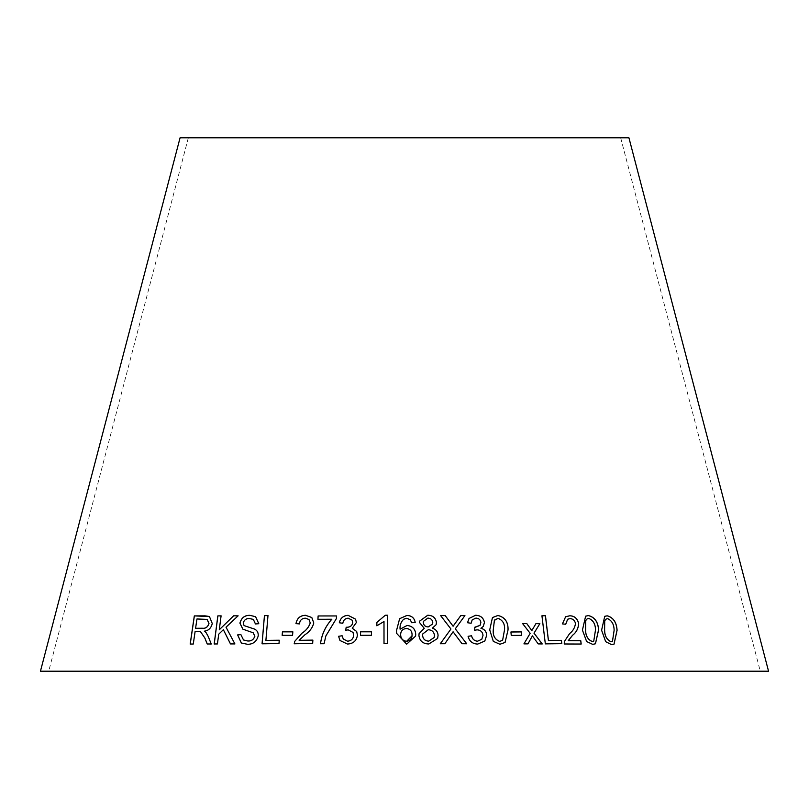 <?xml version="1.0" encoding="UTF-8"?>
<svg xmlns="http://www.w3.org/2000/svg" width="809" height="809" viewBox="0 0 809 809"><rect width="100%" height="100%" fill="white"/><g stroke="black" fill="none" stroke-linecap="round" stroke-linejoin="round"><path stroke-width="0.61" stroke-dasharray="4.04 3.03" d="M40.45 671.207L768.55 671.207M180.073 137.793L628.927 137.793M404.5 137.793L620.665 137.793L404.5 137.793M604.738 616.306L601.593 630.221M601.542 630.241L605.678 641.679M605.628 641.709L611.553 644.621M611.493 644.652L614.031 644.146M606.153 619.057L607.61 618.703C611.826 620.624 613.98 624.487 614.071 630.272L612.423 641.486M565.602 616.751L562.427 623.901M562.386 623.931L565.734 624.255M567.665 619.209L570.082 618.632M570.042 618.652C572.934 618.794 574.734 620.432 575.432 623.557L575.482 623.537M575.432 623.557C574.835 627.744 572.883 631.101 569.556 633.619L564.338 641.588M564.288 641.618L564.247 643.984M564.207 644.015L581.186 644.045M585.574 616.205L582.429 630.12M582.379 630.14L586.626 641.537M586.576 641.557L592.714 644.369M592.663 644.399L595.454 643.782M587.152 618.885L588.77 618.45C593.149 620.301 595.384 624.123 595.454 629.928L593.725 641.173M532.373 635.904L538.167 643.924L542.242 643.944M531.786 630.646L535.952 623.628M522.594 623.628L530.168 633.336L523.929 643.873M523.898 643.903L527.943 643.893M541.899 615.821L545.337 643.873M545.296 643.903L561.81 643.661M510.934 632.011L511.217 635.459L521.583 635.348M492.448 617.591L489.698 629.918L493.298 641.335M493.278 641.365L499.901 644.257M499.881 644.277L505.038 642.477M495.169 619.451L498.051 618.349C502.854 620.27 504.998 624.123 504.492 629.918L502.601 640.273M468.998 618.511L467.521 622.728M467.511 622.758L471.081 623.274M472.183 619.906L475.904 618.106C478.736 618.238 480.394 619.684 480.849 622.475L480.061 625.367M475.368 627.268L474.822 627.208M474.802 627.238L474.62 630.282L477.088 629.837M477.067 629.867C480.526 630.049 482.508 631.849 483.013 635.267L481.78 639.282M477.745 644.075L477.725 644.095C472.517 643.924 469.301 641.335 468.087 636.319L468.108 636.299M477.725 644.095L484.813 641.021M480.92 628.269L483.246 626.469M440.268 643.772L444.879 643.742L453.07 631.799L462.01 643.721M462 643.742L466.682 643.762M455.285 628.836L464.932 615.609M440.632 615.609L450.926 629.048M432.36 628.209L436.112 624.72M419.79 621.029L419.649 622.697L424.219 628.34M419.082 633.659L418.931 635.55C419.729 641.082 423.016 643.883 428.81 644.004L428.821 643.974M428.81 644.004L437.629 638.443M423.42 621.363L427.88 618.106C430.772 618.268 432.4 619.745 432.764 622.525L432.572 624.032M422.753 633.953L428.234 629.766C431.945 629.968 434.008 631.869 434.433 635.439L434.16 637.512M396.643 633.386L406.634 644.186L415.593 636.127M400.071 629.22C399.727 625.246 400.951 621.909 403.731 619.229L403.731 619.198M403.731 619.229L406.725 618.278M406.725 618.309L410.294 619.765M410.294 619.785L411.65 622.748L415.199 622.475M400.637 634.61C400.768 630.959 402.7 628.937 406.411 628.512C410.133 628.967 412.024 631.06 412.074 634.802L412.003 635.844M376.863 625.792L383.992 621.534M384.012 643.509L387.572 643.458M387.582 643.489L387.541 615.245M360.511 635.308L371.422 635.277M371.432 635.298L371.513 631.799M352.259 628.3L356.375 622.556L355.596 619.219M342.824 623.304L339.315 622.748M342.844 623.324C343.299 620.23 345.079 618.511 348.163 618.177L348.143 618.157M348.163 618.177L352.208 620.23M345.716 630.302L348.194 629.857M348.214 629.877L353.048 632.456M343.299 639.049L342.126 635.763M339.972 640.485L347.486 644.055M347.496 644.085C353.311 643.711 356.627 640.748 357.436 635.176L356.688 631.505M320.516 643.752L324.106 643.742L325.855 635.965L336.362 618.622M336.382 618.642L336.534 615.952M317.947 619.279L331.842 619.259M296.013 623.628L299.472 623.911M299.492 623.941C299.846 620.402 301.767 618.481 305.276 618.177L305.246 618.157M305.276 618.177L308.977 619.492M294.223 643.802L312.678 643.438M312.709 643.468L312.871 640.141M299.158 640.364L304.851 634.822M304.872 634.843C309.513 631.9 312.496 627.956 313.821 623.011L313.791 622.991M313.821 623.011L311.789 617.489M282.149 635.348L292.555 635.328M292.585 635.348L292.848 631.839M207.256 644.004L211.26 644.004M211.311 644.025L208.146 636.309M208.196 636.339L206.032 632.557M206.083 632.587L204.313 631.162M204.364 631.182C208.54 630.717 211.189 628.168 212.322 623.527L212.271 623.506M212.322 623.527L209.47 616.529M190.226 644.095L193.27 644.035M193.331 644.055L195.111 631.526M195.161 631.546L200.521 631.637M195.636 628.32L197.012 619.006L207.124 619.401M230.464 643.913L234.913 643.934M234.954 643.954L226.014 627.197M226.055 627.218L238.149 615.861M219.34 629.806L221.09 615.851M214.223 644.004L217.439 643.944M217.49 643.974L218.713 634.205M218.764 634.236L223.415 629.726M244.905 625.903L243.994 625.337L243.226 622.839M243.266 622.869C244.379 619.734 246.523 618.319 249.698 618.622L249.657 618.592M249.698 618.622L253.359 619.401M255.472 623.992L258.799 623.709M258.84 623.729L255.624 616.731M242.902 629.19L253.177 632.79M243.519 639.98L240.86 634.569M241.355 643.003L247.564 644.308M247.605 644.338C253.136 644.348 256.686 641.547 258.253 635.955L258.213 635.925M258.253 635.955C258.486 632.699 257.242 630.413 254.532 629.089M268.032 615.548L265.928 640.425M279.287 640.243L279.014 643.57L262.055 643.812M188.335 137.793L48.722 671.207M620.665 137.793L760.278 671.207"/><path stroke-width="1.21" d="M768.55 671.207L40.45 671.207L180.073 137.793L628.927 137.793L768.55 671.207M264.442 615.598L262.055 643.812L278.984 643.549L279.257 640.222L265.898 640.404L267.991 615.528L264.442 615.598L262.096 643.833M243.226 622.839C244.328 619.714 246.472 618.298 249.657 618.592L253.338 619.391L255.432 623.961L258.799 623.709L255.604 616.711L249.88 615.325C244.692 615.224 241.365 617.823 239.919 623.122L242.882 629.18L253.156 632.78L254.825 636.218C253.621 639.616 251.275 641.203 247.787 640.981L243.499 639.97L240.86 634.569L237.613 634.913L241.355 643.003L247.564 644.308C253.096 644.318 256.645 641.527 258.213 635.925C258.445 632.668 257.201 630.383 254.501 629.068L244.884 625.893L243.954 625.317L243.226 622.839M254.532 629.089L244.884 625.893M234.913 643.934L226.014 627.197L238.099 615.831L233.538 615.811L219.29 629.786L221.09 615.851L217.833 615.892L214.173 643.984L217.439 643.944L218.713 634.205L223.365 629.695L230.464 643.913L234.913 643.934M204.859 638.109L207.205 643.974L211.26 644.004L208.146 636.309L206.032 632.557L204.313 631.162C208.489 630.686 211.139 628.138 212.271 623.506L209.42 616.498L194.312 615.902L190.166 644.065L193.27 644.035L195.111 631.526L198.731 631.485L200.47 631.617L204.91 638.129L207.256 644.004M292.555 635.328L292.848 631.839L282.442 631.869L282.149 635.348L292.555 635.328M295.983 623.628L299.472 623.911C299.815 620.372 301.737 618.45 305.246 618.157L308.967 619.482L310.252 622.95C308.795 627.177 306.014 630.595 301.919 633.204L294.729 641.365L294.193 643.772L312.678 643.438L312.871 640.111L299.128 640.334L304.851 634.822C309.493 631.88 312.466 627.936 313.791 622.991L311.789 617.489L305.489 615.295C300.139 615.497 296.974 618.278 295.983 623.628C297.004 618.309 300.169 615.528 305.519 615.315L311.819 617.51M336.362 618.622L336.514 615.932L318.119 615.962L317.927 619.279L331.832 619.239C325.461 626.328 321.689 634.489 320.495 643.731L324.085 643.711L325.855 635.965L336.362 618.622M348.143 615.315C343.36 615.619 340.417 618.096 339.315 622.748L342.824 623.304C343.289 620.2 345.059 618.481 348.143 618.157L352.208 620.22L352.734 622.495C352.188 625.64 350.196 627.228 346.748 627.268L346.181 627.238L345.696 630.282L348.194 629.857L353.037 632.436L353.675 635.257C353.28 638.847 351.248 640.829 347.577 641.203L343.289 639.039L342.126 635.763L338.587 636.289L339.972 640.485L347.486 644.055C353.3 643.691 356.607 640.728 357.426 635.156L356.688 631.505L352.249 628.269L356.364 622.536L355.586 619.188L348.153 615.346C343.37 615.639 340.437 618.116 339.335 622.778M371.422 635.277L371.513 631.799L360.592 631.809L360.501 635.287L371.422 635.277M383.992 621.504L384.012 643.509L387.572 643.458L387.541 615.224L385.246 615.255L376.852 622.455L376.863 625.792L383.992 621.504L384.012 643.529M415.593 636.137L415.725 634.61C415.472 629.149 412.61 626.105 407.129 625.438L400.071 629.19C399.727 625.215 400.951 621.888 403.731 619.198L406.725 618.278L410.294 619.765L411.65 622.728L415.199 622.475C414.41 617.985 411.65 615.639 406.937 615.437L399.626 618.683L396.521 630.555L396.643 633.386L406.634 644.166L415.593 636.127L415.725 634.59C415.472 629.169 412.61 626.126 407.119 625.458L400.071 629.19M436.435 622.485C435.667 617.742 432.775 615.336 427.739 615.245L419.79 620.999L419.649 622.667L424.219 628.32L419.082 633.639L418.931 635.55C419.729 641.052 423.026 643.863 428.821 643.974L437.629 638.443L438.084 635.338C437.851 631.718 435.94 629.331 432.37 628.178L436.112 624.72L436.425 622.505C435.657 617.773 432.764 615.356 427.739 615.275L427.739 615.245M462.01 643.721L466.712 643.762L455.295 628.815L464.932 615.609L460.796 615.578L453.111 626.217L445.172 615.558L440.612 615.588L450.947 629.018L440.278 643.742L444.889 643.711L453.08 631.768L462.01 643.721M475.621 615.265L469.018 618.481L467.521 622.728L471.091 623.274L472.193 619.896L475.904 618.106C478.756 618.218 480.415 619.664 480.87 622.455L480.071 625.347L474.822 627.208L474.63 630.262L477.088 629.837C480.546 630.029 482.528 631.829 483.034 635.247L481.79 639.272L477.573 641.203C474.307 640.91 472.314 639.1 471.596 635.763L468.108 636.299C469.321 641.304 472.527 643.903 477.745 644.075L484.813 641.021L486.715 635.136C486.431 631.505 484.51 629.21 480.94 628.239L483.266 626.449L484.46 622.495C483.489 617.803 480.546 615.396 475.621 615.265L469.028 618.47M489.718 629.887L493.298 641.335L499.901 644.257L505.069 642.457L508.042 629.908C508.325 622 504.947 617.176 497.919 615.467L492.459 617.58L489.718 629.887M521.613 635.348L521.299 631.89L510.934 631.981L511.248 635.439L521.613 635.348L521.299 631.89M541.939 615.791L545.337 643.873L561.81 643.661L561.406 640.344L548.451 640.495L545.458 615.73L541.939 615.791M542.242 643.944L534.021 633.154L539.876 623.658L535.952 623.628L531.816 630.626L526.801 623.597L522.624 623.597L530.168 633.336L523.929 643.873L527.974 643.863L532.403 635.874L538.207 643.903L542.242 643.944M582.429 630.12L586.626 641.537L592.714 644.369L595.454 643.782L598.589 629.887C598.134 621.949 594.746 617.176 588.426 615.558L585.615 616.185L582.429 630.12M562.427 623.901L565.734 624.255L567.685 619.198L570.082 618.632C572.984 618.774 574.784 620.412 575.482 623.537C574.886 627.723 572.924 631.081 569.607 633.589L564.338 641.588L564.247 643.984L581.186 644.045L580.781 640.728L568.262 640.657L572.59 635.267C576.311 632.426 578.344 628.542 578.678 623.638C577.535 618.541 574.582 615.922 569.809 615.78L565.643 616.721L562.427 623.901M601.593 630.221L605.678 641.679L611.553 644.621L614.031 644.146L617.085 630.282C616.61 622.364 613.333 617.54 607.266 615.811L604.738 616.306L601.593 630.221M614.001 644.166L617.034 630.312C616.549 622.394 613.283 617.57 607.215 615.831L604.697 616.316M604.677 620.715L606.174 619.047L607.66 618.673C611.877 620.604 614.031 624.457 614.132 630.251L612.453 641.466L611.078 641.8C606.841 639.848 604.677 635.995 604.586 630.241L604.677 620.715L606.153 619.057M604.586 630.241L604.727 620.685M611.078 641.8L611.129 641.77C606.892 639.828 604.727 635.975 604.636 630.211M612.453 641.466L611.129 641.77M581.135 644.065L580.731 640.748L568.221 640.688L572.539 635.287C576.271 632.446 578.304 628.573 578.637 623.658C577.495 618.561 574.542 615.942 569.769 615.801L565.622 616.731M565.693 624.255L567.645 619.229M595.434 643.792L598.539 629.908C598.084 621.979 594.696 617.206 588.376 615.588L585.595 616.195M593.755 641.153L592.249 641.547C587.85 639.676 585.615 635.854 585.544 630.08L585.716 620.523L587.132 618.895L588.821 618.43C593.199 620.281 595.434 624.103 595.505 629.908L593.755 641.153L592.299 641.517C587.89 639.646 585.665 635.823 585.595 630.049L585.756 620.503L587.182 618.865M542.202 643.964L534.021 633.154M533.991 633.184L539.876 623.658M539.846 623.688L535.912 623.648M526.801 623.597L531.816 630.626M526.76 623.618L522.594 623.628M527.943 643.893L532.403 635.874M561.77 643.681L561.365 640.364L548.411 640.526L545.418 615.75L541.899 615.821M521.269 631.91L510.904 632.011M505.059 642.467L508.022 629.938C508.295 622.02 504.917 617.206 497.899 615.487L492.448 617.591M493.257 629.908L494.42 620.351L498.081 618.329C502.885 620.24 505.028 624.093 504.513 629.887L502.611 640.263L499.679 641.436C494.896 639.514 492.752 635.672 493.257 629.908L494.39 620.372L495.148 619.461M499.679 641.436L499.699 641.416C494.916 639.484 492.772 635.641 493.278 629.877M502.611 640.263L499.699 641.416M483.256 626.459L484.429 622.515C483.469 617.823 480.526 615.416 475.601 615.285M471.081 623.274L472.173 619.916M480.071 625.347L475.379 627.238M475.368 627.268L474.802 627.238M481.78 639.282L477.573 641.203M477.553 641.234C474.286 640.94 472.294 639.13 471.586 635.793L468.087 636.319M484.803 641.031L486.715 635.136M486.694 635.166C486.411 631.526 484.49 629.23 480.92 628.269L480.94 628.239M466.702 643.782L455.295 628.815M464.922 615.629L460.796 615.578L453.111 626.217M453.091 626.247L445.172 615.558M445.152 615.578L440.602 615.609M440.268 643.772L450.947 629.018M436.112 624.73L436.425 622.505M432.36 628.209L432.37 628.178C435.94 629.351 437.841 631.738 438.073 635.358L438.084 635.338M427.739 615.275L419.79 621.009M424.219 628.34L419.082 633.649M437.618 638.463L438.073 635.358M432.572 624.012L428.234 626.945C425.271 626.833 423.623 625.347 423.289 622.495L423.42 621.363L427.88 618.086C430.772 618.248 432.411 619.714 432.775 622.505L432.572 624.012L428.244 626.914C425.281 626.803 423.633 625.327 423.299 622.475L423.41 621.373M434.15 637.522L428.75 641.163C425.079 640.961 423.036 639.08 422.601 635.51L422.753 633.953L428.244 629.736C431.945 629.948 434.018 631.839 434.443 635.419L434.16 637.492L428.76 641.143C425.089 640.94 423.036 639.059 422.611 635.49L422.753 633.963M415.199 622.505C414.41 618.005 411.65 615.659 406.937 615.467L399.626 618.683L396.521 630.555L396.643 633.396M412.003 635.844L406.573 641.355C402.72 640.758 400.738 638.513 400.637 634.61L400.637 634.58C400.768 630.939 402.7 628.906 406.411 628.492C410.133 628.937 412.024 631.04 412.074 634.782L412.014 635.702M412.074 634.782C412.115 638.513 410.274 640.698 406.573 641.325L406.573 641.325C402.72 640.738 400.738 638.483 400.637 634.58M387.551 615.245L385.246 615.255M385.256 615.275L376.852 622.455L376.873 625.812M371.523 631.819L360.592 631.809L360.511 635.308M355.596 619.209L348.153 615.346M352.208 620.22L352.734 622.495M352.744 622.515C352.208 625.66 350.216 627.258 346.758 627.288L346.181 627.238M346.191 627.258L345.716 630.302M353.058 632.466L353.675 635.257C353.29 638.867 351.258 640.849 347.597 641.224L347.577 641.203M347.597 641.224L343.289 639.039M342.146 635.783L338.587 636.289M338.607 636.319L339.992 640.506M356.698 631.516L352.249 628.269M336.534 615.952L318.119 615.962M318.139 615.983L317.947 619.31M331.842 619.259L331.832 619.239C325.481 626.348 321.709 634.519 320.516 643.752M308.987 619.502L310.252 622.95M310.282 622.97C308.816 627.197 306.045 630.615 301.939 633.235L294.729 641.365M294.759 641.385L294.223 643.802M312.891 640.141L299.128 640.334M292.878 631.859L282.442 631.869M282.472 631.89L282.179 635.378M200.47 631.617L204.91 638.129M209.45 616.509L204.798 615.811M204.849 615.841L194.312 615.902M194.372 615.932L190.226 644.095M207.155 619.411L208.995 623.527C207.832 627.086 205.628 628.664 202.381 628.259L195.586 628.29L196.961 618.976L207.104 619.381L208.944 623.496C207.782 627.056 205.567 628.644 202.331 628.239L195.586 628.29M238.149 615.861L233.538 615.811M233.589 615.841L219.29 629.786M221.14 615.882L217.833 615.892M217.884 615.912L214.223 644.004M230.514 643.934L223.365 629.695M253.338 619.391L255.462 623.961M255.624 616.731L249.88 615.325M249.93 615.346C244.733 615.255 241.416 617.854 239.97 623.142L239.919 623.122M239.97 623.142L242.902 629.19M253.197 632.8L254.825 636.218M254.865 636.238C253.662 639.636 251.316 641.234 247.827 641.011L247.787 640.981M247.827 641.011L243.539 639.99M240.9 634.6L237.613 634.913M237.654 634.934L241.375 643.013M268.032 615.548L264.472 615.629M279.287 640.243L265.898 640.404"/></g></svg>
